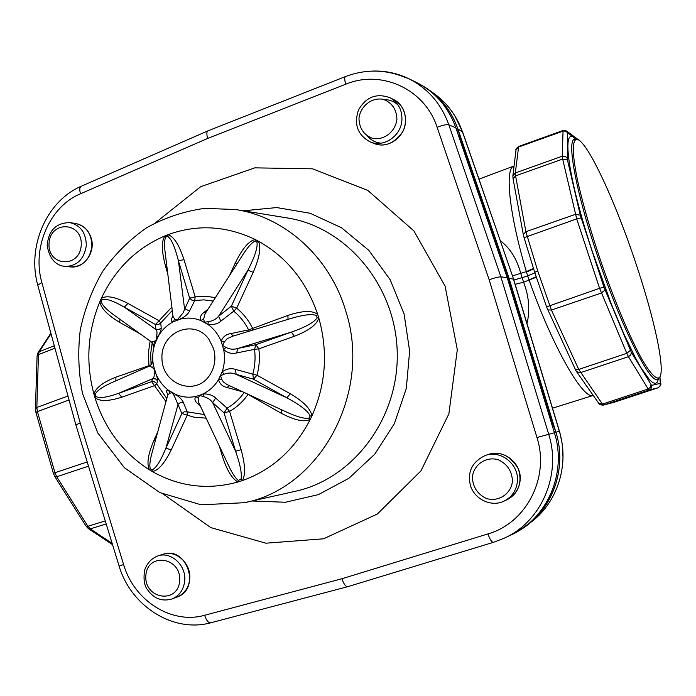 <?xml version="1.0" encoding="UTF-8"?>
<svg xmlns="http://www.w3.org/2000/svg" width="696" height="696" viewBox="0 0 696 696"><rect width="100%" height="100%" fill="white"/><g stroke="black" fill="none" stroke-linecap="round" stroke-linejoin="round"><path stroke-width="1.04" d="M636.179 264.306C654.379 318.611 665.654 370.324 659.564 377.441C656.467 379.99 650.664 374.083 642.182 359.719C630.489 338.682 615.212 302.673 601.562 263.506C591.365 233.404 583.544 206.547 578.106 182.935C571.851 153.877 571.903 138.504 577.384 139.426C587.963 142.001 615.917 202.901 636.179 264.306M41.899 433.26L47.798 453.835M593.227 395.432C583.422 400.496 552.137 346.06 529.186 280.27L527.672 275.964L513.874 280.044M500.25 240.599C510.185 248.237 517.032 259.225 520.782 273.563L523.592 282.211C528.882 295.974 530.091 309.459 527.203 322.666M512.465 275.886L526.367 271.614C509.246 214.499 504.574 168.71 513.848 166.057M517.519 531.535L532.222 521.26C558.096 501.129 569.476 463.797 559.314 431.198L513.483 279.183L507.288 277.948M528.455 524.21C554.851 503.721 566.422 465.52 555.939 432.277L508.976 278L457.846 128.856C452.374 113.3 443.326 100.72 430.711 91.106L422.446 85.704M456.637 130.135L458.229 130.074L461.204 141.558L507.932 277.895L550.771 418.644L555.504 430.981L553.99 431.424M563.02 457.75L562.298 444.335L559.984 433.034L513.657 279.314L462.475 131.909C457.228 117.145 448.72 105.096 436.94 95.752L435.696 94.804M460.134 140.314L461.178 141.323M550.901 418.905L550.562 420.166M513.065 178.768L523.288 234.508L525.906 231.716L537.712 270.944L534.693 272.353L524.079 237.684L576.697 218.883L562.673 159.071L515.579 175.853L525.906 231.716L575.401 214.351L580.299 215.16L603.954 287.178L631.333 352.289L651.543 385.393L660.269 383.365L659.834 377.058M512.874 175.905L515.31 172.965L562.246 156.191L563.064 130.491L518.659 146.464L515.31 172.965L515.579 175.853L513.056 178.733M534.841 272.78L527.672 275.964L526.367 271.614L533.484 268.395M533.623 268.847L526.507 272.066M537.712 270.944L551.423 310.051L578.741 369.411L602.432 404.08L603.58 405.063L614.316 402.21L657.998 387.82L649.177 390.038L603.371 405.124C600.343 405.002 598.751 404.324 598.612 403.088L602.432 404.08L648.159 389.003L628.445 356.674L580.49 372.665L576.54 371.664M536.207 276.73L529.03 279.827M213.576 348.592C216.178 358.092 214.925 366.896 209.827 375.014C195.854 396.85 162.107 384.792 161.959 358.423C160.559 332.088 193.531 318.063 208.765 339.039L213.576 348.592M203.241 396.511L203.215 393.84C208.774 393.919 212.906 395.311 215.63 397.999L227.096 408.16L229.602 411.388L224.077 412.876L212.689 402.688C210.679 399.669 207.53 397.607 203.241 396.511L199.526 395.371L195.698 396.45C188.877 397.868 182.23 397.216 175.757 394.493L168.797 390.5C163.073 386.228 158.766 380.634 155.895 373.726L153.477 365.557C152.102 358.127 152.589 350.854 154.921 343.737L158.401 336.072C162.159 329.73 167.153 324.945 173.4 321.709L180.821 318.977C187.598 317.411 194.262 317.933 200.831 320.534L207.913 324.432C213.776 328.66 218.196 334.271 221.171 341.284L223.677 349.592C225.095 357.17 224.59 364.574 222.163 371.803L218.57 379.564C214.681 385.949 209.566 390.708 203.215 393.84L199.526 395.371L198.299 398.216L195.698 396.45C194.149 398.999 194.958 401.522 198.116 404.028L199.439 404.08M215.63 397.999L212.689 402.688L235.605 451.252L224.077 412.876L227.096 408.16C233.804 404.306 239.502 399.086 244.192 392.5M229.454 385.688L227.026 387.481C222.468 386.498 219.649 383.861 218.57 379.564L221.754 379.294L223.364 381.939L226.983 384.523L286.856 412.215C298.097 417.252 305.544 419.166 309.207 417.957L310.146 415.982C308.232 411.223 300.463 405.159 286.848 397.799L290.293 393.736C303.734 401.696 310.929 409.126 311.878 416.034L310.312 419.323C304.561 422.463 294.826 420.41 281.088 413.163L247.01 393.805M242.904 391.909L227.026 387.481M249.316 331.148L248.62 329.904L230.707 333.61C226.009 334.298 222.833 336.855 221.171 341.284L224.303 341.954L222.633 345.355L225.948 347.417C229.819 349.418 233.804 349.757 237.91 348.426L255.876 344.694L258.825 348.818C259.965 357.779 259.356 366.575 256.998 375.214L253.501 379.198L236.135 374.344C232.255 372.647 228.253 372.604 224.121 374.196L222.163 371.803C226.644 368.732 231.063 367.932 235.439 369.402L236.135 374.344L286.848 397.799L253.501 379.198L252.813 374.152L256.998 375.214L290.293 393.736M235.439 369.402L252.813 374.152C255.032 366.035 255.597 357.77 254.527 349.349L236.562 352.968C232.038 354.177 227.74 353.046 223.677 349.592L225.948 347.417M232.769 336.194L290.971 318.446C304.03 314.635 312.521 313.696 316.419 315.601L317.072 317.724C314.505 322.17 305.962 326.955 291.441 332.088L294.312 336.29L258.825 348.818L254.527 349.349L255.876 344.694L291.441 332.088L237.91 348.426L236.562 352.968M230.707 333.61L233.377 336.003M205.224 313.513L243.261 254.101C248.376 246.358 252.326 242.077 255.11 241.242L256.928 242.191C257.955 246.984 254.962 256.319 247.941 270.213L253.222 272.301L236.666 308.171L231.368 306.162L247.941 270.213L218.588 316.219L220.876 321.16C217.804 323.866 213.481 324.954 207.913 324.432L208.304 321.648C212.689 321.021 216.117 319.212 218.588 316.219L231.368 306.162L233.725 311.155L220.876 321.16M205.068 313.748L203.65 319.09L200.831 320.534C199.656 317.376 200.831 314.566 204.346 312.121L207.921 309.302M204.346 312.121L206.007 312.286M173.026 316.523L165.013 251.369C164.247 244.018 164.508 239.241 165.796 237.04L167.64 236.318C171.26 238.589 174.861 246.767 178.446 260.835L183.988 259.634L195.176 296.87L189.643 298.14L178.446 260.835L184.518 308.598L189.547 310.999C188.451 313.609 185.545 316.271 180.821 318.977L179.524 317.219L183.065 312.904L189.643 298.14L191.826 300.124L194.741 300.489L189.547 310.999M173.008 316.428L174.653 319.02L173.4 321.709C171.068 321.613 170.694 320.169 172.269 317.385L172.956 315.975M172.269 317.385L173.026 316.75M151.467 341.971L113.187 314.462C105.896 309.05 101.912 304.744 101.233 301.551L102.077 299.654C105.922 298.306 113.317 300.794 124.271 307.119L127.942 303.43L159.071 320.743L155.434 324.501L124.271 307.119L155.878 329.478L158.819 329.66L161.202 327.99C161.429 329.043 160.489 331.731 158.401 336.072L156.583 336.325C157.296 332.897 157.061 330.617 155.878 329.478L155.434 324.501L158.401 324.667L160.767 322.918L161.202 327.99M151.563 342.049L154.303 341.362L154.921 343.737C153.72 346.678 153.12 347.374 153.129 345.816L152.929 343.615M153.129 345.816L153.155 344.085M149.614 365.974L151.658 364.147L152.059 361.894C152.224 360.841 152.694 362.059 153.477 365.557L152.554 367.645L149.605 365.992L111.221 382.878C101.886 387.15 96.535 391.004 95.195 394.441L95.787 396.45C99.397 398.495 107.01 397.459 118.616 393.336L121.783 397.199C108.489 401.444 99.528 401.566 94.908 397.546L93.934 394.197C95.569 387.959 102.895 382.287 115.91 377.171L151.093 364.913L152.059 361.894M165.961 401.627L151.641 381.634L152.607 378.711C153.903 378.137 154.416 376.24 154.147 373.012L155.895 373.726C157.409 377.989 158.009 380.373 157.688 380.895L155.539 378.902L152.607 378.711L118.616 393.336L151.641 381.634L154.199 381.686L156.269 383.174L156.713 383.914L154.756 385.558L121.783 397.199M157.688 380.895L156.713 383.914L166.796 398.547M168.006 394.293L167.197 393.266C165.97 390.752 166.509 389.83 168.797 390.5L169.694 393.223L167.753 395.05L151.606 454.401C149.779 461.613 149.37 466.433 150.38 468.86L152.102 469.878C155.947 468.338 160.559 461.1 165.918 448.163L171.233 449.877C164.474 463.579 158.131 470.783 152.224 471.497L149.362 469.791C146.525 463.858 148.118 453.87 154.138 439.82L157.653 432.164M167.806 394.754L167.197 393.266M200.37 406.038L198.116 404.028M206.112 418.157L193.836 417.148L181.882 413.52L174.261 395.841L175.757 394.493C180.064 397.59 182.613 400.287 183.387 402.566L180.49 402.558L178.098 404.263L165.918 448.163L181.882 413.52L184.309 411.806L187.241 411.875L187.198 415.303L171.233 449.877M183.387 402.566L187.241 411.875L204.406 414.564M198.299 398.216L198.839 402.81L229.349 467.138C232.864 474.333 235.857 478.717 238.31 480.301L240.929 479.457C242.191 474.533 240.416 465.128 235.605 451.252L241.112 449.694C245.21 464.493 245.636 474.785 242.382 480.579L240.929 479.457M248.063 394.293L247.95 394.528C242.939 401.627 236.823 407.247 229.602 411.388L241.112 449.694M224.121 374.196L220.562 375.796L221.754 379.294M232.499 336.272L227.148 338.708L224.303 341.954M252.918 330.043L252.526 328.12C248.542 320.204 243.252 313.548 236.666 308.171L233.725 311.155C239.911 316.21 244.879 322.465 248.62 329.904L287.909 315.41C302.525 310.616 312.452 310.277 317.707 314.409L318.803 317.95C316.889 324.632 308.728 330.748 294.312 336.29M203.65 319.09L204.467 322.274L208.304 321.648M215.412 297.592L205.311 296.209L195.176 296.87L194.741 300.489L203.98 299.872L213.194 301.055M174.653 319.02L177.036 320.116L179.524 317.219M171.86 307.084L159.071 320.743L160.767 322.918L172.277 310.494M154.303 341.362L156.469 339.796L156.583 336.325M154.147 373.012L154.486 369.715L152.554 367.645M174.261 395.841L172.182 392.701L169.694 393.223M281.871 409.918L281.088 413.163M309.207 417.957L310.312 419.323C294.678 449.555 272.04 469.974 242.382 480.579L238.032 481.971L238.31 480.301M310.146 415.982L311.878 416.034C325.893 384.444 328.199 351.75 318.803 317.95L317.072 317.724M316.419 315.601L317.707 314.409C306.397 281.375 286.595 256.963 258.312 241.147C261.305 247.132 259.608 257.52 253.222 272.301M288.022 319.342L287.909 315.41M256.928 242.191L258.312 241.147L255.275 239.563C226.348 225.721 197.246 224.095 167.98 234.691C173.774 236.449 179.107 244.766 183.988 259.634M255.11 241.242L255.275 239.563C249.02 240.712 242.382 248.472 235.361 262.827L237.031 263.827M167.64 236.318L167.98 234.691L164.909 235.892C136.399 248.176 115.214 269.004 101.355 298.375C106.453 295.191 115.319 296.879 127.942 303.43M165.796 237.04L164.909 235.892C161.298 241.338 161.55 251.595 165.665 266.664L166.831 266.159M102.077 299.654L101.355 298.375L99.946 301.542C87.539 331.583 85.53 362.468 93.934 394.197L95.195 394.441M101.233 301.551L99.946 301.542C100.763 308.015 107.28 314.931 119.503 322.274L120.095 319.421M115.832 380.851L115.91 377.171M95.787 396.45L94.908 397.546C104.809 428.814 122.957 452.896 149.362 469.791L150.38 468.86M155.347 440.646L154.138 439.82M152.102 469.878L152.224 471.497C179.351 486.774 207.956 490.262 238.032 481.971C232.194 479.092 226.94 470.392 222.259 455.88L223.764 455.367M155.626 222.616L200.709 186.685L254.832 167.849L312.626 168.841L367.81 190.417L413.902 230.924L445.109 286.16L457.307 349.723L448.868 413.885L420.976 470.861L377.345 514.013L323.527 538.808L265.889 543.193L210.749 527.585L163.63 494.369M384.27 99.641C389.769 99.624 394.475 101.555 398.39 105.435M381.234 143.159C375.779 142.724 371.264 140.435 367.679 136.277M372.099 71.096C384.079 70.618 395.537 72.802 406.499 77.639L408.282 78.465C427.631 88.079 441.151 103.539 448.85 124.845L500.868 276.825C498.841 276.817 494.934 277.782 489.149 279.74L437.123 127.281C424.865 89.027 381.33 69.278 345.729 84.216L207.678 138.434C206.494 134.206 206.59 131.674 207.947 130.848L207.982 130.831M80.179 422.881L75.881 424.96L37.758 285.151L41.864 282.541L80.179 422.881L123.61 564.534C133.954 600.57 171.52 624.747 204.65 615.264L341.945 578.733L487.913 533.928C526.237 523.166 549.944 477.43 536.955 437.514L489.149 279.74M347.939 586.615L347.774 586.676C345.712 586.719 343.763 584.075 341.945 578.733M408.282 78.465L415.877 82.145C434.939 91.62 448.259 106.836 455.837 127.786L507.21 277.695L500.868 276.825L548.657 434.095C561.733 474.803 541.357 521.713 504.252 538.173L493.464 542.306M507.21 277.695L554.399 432.773C567.292 472.793 547.239 518.92 510.664 535.146L504.252 538.173M577.219 139.383L575.122 139.217C566.361 137.991 574.957 188.103 596.133 251.726C619.936 324.545 650.943 386.489 657.885 378.955L659.564 377.441M515.17 284.333L523.592 282.211L536.364 277.182M422.559 85.765C439.263 95.483 451.008 109.838 457.811 128.838L462.683 132.136L454.871 115.867M456.211 128.891L457.811 128.838L458.229 130.074M460.535 141.497L461.204 141.558L460.221 140.592M555.504 430.981L555.904 432.286C567.98 470 550.928 513.509 517.676 531.44M559.314 431.198L554.381 432.738M550.458 419.836L550.771 418.644L550.153 418.818M51.017 333.758L39.211 351.715L38.445 354.655L36.836 407.456L37.401 411.588L35.905 412.371L53.409 473.402L54.845 476.656L56.724 476.76L87.896 526.246L90.271 528.847L112.152 543.376M53.409 473.402L54.949 472.732L56.724 476.76L88.505 466.172M106.218 523.992L90.271 528.847L88.375 528.621L85.999 526.072L87.896 526.246L105.279 520.939M69.069 399.983L37.401 411.588L54.949 472.732L87.209 461.944M67.982 395.998L36.836 407.456L35.435 408.883L35.905 412.371M54.949 348.174L38.445 354.655L37.079 356.117L35.435 408.804M54.297 345.79L39.211 351.715L38.036 352.689L37.079 356.039M577.271 139.4L567.579 133.023L566.361 131.527L563.638 130.909L518.346 147.108L516.006 149.971M546.656 306.823L599.587 288.309L576.697 218.883L581.073 217.874M658.547 378.485L657.442 381.965L655.588 383.418L652.987 382.756L649.646 379.929L640.964 367.723L635.744 358.457L623.99 334.245L611.262 303.943L592.67 252.5C567.37 176.523 560.872 123.436 575.775 139.191M567.579 133.023L567.44 159.915L580.299 215.16M567.44 159.915L562.673 159.071L562.246 156.191L565.178 156.243L567.188 158.192M563.064 130.491L566.605 130.987L567.858 132.701M579.69 140.722L566.605 130.987M575.131 369.124L578.741 369.411L626.809 353.333L599.587 288.309L603.954 287.178M605.007 290.006L601.344 293.025L551.423 310.051L547.822 309.903L546.577 306.788M631.333 352.289L630.802 354.882L628.445 356.674L626.809 353.333L630.358 350.288M651.543 385.393L651.7 387.028L650.882 388.89L649.177 390.038L648.159 389.003L650.447 387.28L650.943 384.766M614.316 402.21L658.372 387.672L660.069 386.062L660.269 383.365M659.93 376.893L660.382 382.609M575.053 368.767L547.761 309.59M152.224 342.615L150.658 353.699L151.093 364.913M149.005 366.253L148.352 353.116L150.153 341.023M229.497 275.59L235.361 262.827M167.745 273.632L165.665 266.664M140.462 334.063L119.503 322.274M222.259 455.88L219.275 445.91M235.526 209.531C285.134 216.908 330.339 257.598 345.912 311.556C372.316 393.518 319.603 488.775 244.165 502.73L201.048 504.8L159.819 492.585L124.358 467.703L97.71 432.834L82.493 393.431C78.457 372.386 77.717 351.228 80.266 329.947C84.686 309.015 92.211 289.414 102.825 271.144C115.066 254.023 129.708 239.528 146.752 227.67C164.874 217.648 184.179 211.21 204.659 208.365L235.526 209.531M512.447 481.397C512.108 471.27 507.384 464.058 498.293 459.769C486.226 456.106 473.776 464.423 472.393 476.925C472.715 486.939 477.369 494.117 486.373 498.475C498.362 502.26 511.021 494.038 512.447 481.397M396.92 119.329C396.59 109.472 392.109 102.834 383.496 99.415C372.064 96.874 360.276 106.07 358.971 118.416C359.284 128.168 363.704 134.78 372.238 138.26C383.6 140.931 395.58 131.805 396.92 119.329M81.223 245.236C82.833 221.789 50.286 220.075 49.051 243.295C47.328 266.464 79.796 268.682 81.223 245.236M179.681 580.682C181.386 556.878 147.169 552.093 145.856 575.688C144.029 599.178 178.159 604.493 179.681 580.682M244.809 502.582L294.956 491.367C353.438 478.952 399.391 417.913 397.199 351.489C395.476 285.047 346.008 226.826 286.9 217.874L236.179 209.635M517.398 481.467C516.38 490.567 511.899 497.127 503.947 501.155C492.933 506.801 475.977 501.059 470.627 486.295C467.007 472.053 472.001 461.735 485.608 455.349C501.05 449.79 519.26 464.606 517.398 481.467M401.923 119.99C401.253 135.946 383.626 147.926 370.089 141.871C357.596 134.954 353.725 124.332 358.492 109.994C366.07 96.909 376.606 92.829 390.082 97.771C398.277 102.503 402.227 109.907 401.923 119.99M86.304 245.653C84.155 259.19 77.099 266.124 65.111 266.438C55.375 265.454 49.399 258.512 47.197 245.592C48.459 230.472 56.011 222.816 69.878 222.624C80.658 225.321 86.13 232.995 86.304 245.653M184.727 580.595C183.77 589.582 179.551 595.698 172.069 598.952C162.159 601.805 153.99 598.751 147.561 589.799C144.316 585.893 143.324 579.394 144.577 570.285C146.943 563.264 151.389 558.462 157.922 555.878C170.946 551.215 186.258 565.213 184.727 580.595M243.365 210.801L276.73 207.565L310.146 213.263L341.527 227.766L368.828 250.36L390.195 279.74L404.124 314.07L409.631 351.123L406.316 388.438L394.432 423.525L374.831 454.114L348.905 478.274L318.437 494.604L285.412 502.26L251.917 500.99M488.601 454.401C500.198 450.799 510.098 455.575 518.311 468.704C522.539 482.467 518.703 492.838 506.801 499.832C514.692 495.839 519.138 489.332 520.147 480.301C522 463.579 503.921 448.885 488.601 454.401L485.608 455.349M393.762 99.667C402.236 103.252 409.579 117.145 402.819 131.666C394.049 143.663 384.41 147.578 373.909 143.411C387.35 149.422 404.846 137.547 405.524 121.713C405.82 111.708 401.897 104.365 393.762 99.667L390.082 97.771M75.586 223.468C84.181 225.313 89.593 230.968 91.811 240.433C94.534 253.805 83.503 268.395 70.844 266.951C82.763 266.646 89.784 259.765 91.916 246.323C91.742 233.76 86.304 226.139 75.586 223.468L69.878 222.624M163.099 554.268C186.859 545.655 201.222 588.964 177.158 597.011C184.597 593.784 188.79 587.702 189.738 578.785C191.261 563.516 176.044 549.631 163.099 554.268L157.922 555.878M207.678 138.434L80.501 193.775C49.486 206.625 31.79 247.95 41.864 282.541M455.837 127.786L448.85 124.845C446.667 124.288 442.752 125.097 437.123 127.281M345.433 76.586C344.407 77.299 344.511 79.849 345.729 84.216M80.501 193.775C79.37 189.747 79.596 187.241 81.197 186.258M123.61 564.534L119.103 566.065C130.761 605.894 172.852 633.16 210.792 622.789L211.01 622.72M204.65 615.264C206.312 620.423 208.356 622.929 210.801 622.789L347.774 586.676M503.791 538.365L493.377 542.341C491.741 542.28 489.923 539.47 487.913 533.928M554.399 432.773L536.955 437.514M593.236 395.432L552.511 408.187M514.074 165.97L478.97 179.159M435.792 94.873L430.711 91.106M513.648 279.287L462.683 132.136M85.999 526.072L54.88 476.699M112.543 544.646L88.47 528.682M50.86 333.193L38.132 352.55M579.899 140.888L578.741 139.661M516.023 149.831C515.414 149.596 516.275 148.483 518.616 146.482M515.997 150.014L512.891 175.766M512.865 175.958L513.056 178.715M523.296 234.561L524.079 237.675M660.565 383.331C661.6 383.914 660.748 385.41 658.007 387.82M614.098 402.271L603.371 405.124M598.56 403.019L576.566 371.69M576.514 371.62L575.14 369.132M546.569 306.779L534.702 272.362M151.589 342.075L153.163 344.12M167.91 394.093L167.736 395.006M506.801 499.832L503.947 501.155M373.909 143.411L370.089 141.871M70.844 266.951L65.111 266.438M177.158 597.011L172.069 598.952M345.468 76.569C366.061 68.852 386.358 69.304 406.368 77.943M345.399 76.595L208 130.831M207.93 130.857L81.249 186.241M81.154 186.284C46.319 201.231 26.944 246.767 37.741 285.082M75.89 424.986L119.103 566.065M347.817 586.658L493.177 542.402"/></g></svg>
